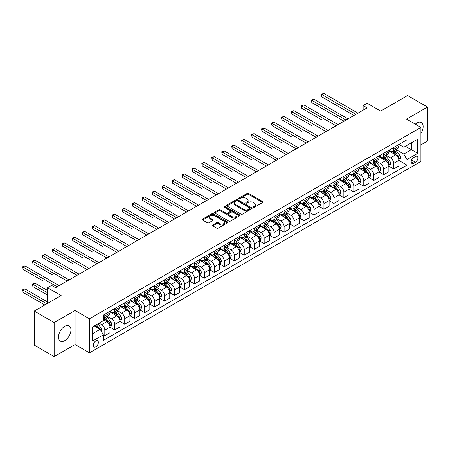 <?xml version="1.0" encoding="UTF-8"?>
<svg xmlns="http://www.w3.org/2000/svg" width="450" height="450" viewBox="0 0 450 450"><rect width="100%" height="100%" fill="white"/><g stroke="black" fill="none" stroke-linecap="round" stroke-linejoin="round"><path stroke-width="0.67" d="M253.288 207.276A0.776 0.444 0 0 0 254.385 207.276L262.699 202.477A1.108 0.641 0 0 0 263.019 202.028A1.108 0.641 0 0 0 262.699 201.578L248.619 193.449A1.108 0.641 0 0 0 247.056 193.449L238.742 198.248A0.776 0.444 0 0 0 238.517 198.562A0.776 0.444 0 0 0 238.742 198.877A0.776 0.444 0 0 0 239.839 198.877L240.913 198.259A3.538 2.042 0 0 1 245.919 198.259L247.089 198.934A3.538 2.042 0 0 1 248.13 200.379A3.538 2.042 0 0 1 247.089 201.825L246.015 202.444A0.776 0.444 0 0 0 245.79 202.764A0.776 0.444 0 0 0 246.015 203.079A0.776 0.444 0 0 0 247.112 203.079L248.186 202.455A3.538 2.042 0 0 1 253.192 202.455L254.368 203.136A3.538 2.042 0 0 1 255.403 204.581A3.538 2.042 0 0 1 254.368 206.027L253.288 206.646A0.776 0.444 0 0 0 253.063 206.961A0.776 0.444 0 0 0 253.288 207.276L253.288 206.646M64.733 340.684A8.792 5.074 120 0 0 70.476 332.938A8.792 5.074 120 0 0 69.126 325.89A8.792 5.074 120 0 0 64.733 326.329A8.792 5.074 120 0 0 58.989 334.074A8.792 5.074 120 0 0 60.339 341.117A8.792 5.074 120 0 0 64.733 340.684M420.924 133.369A8.792 5.074 120 0 0 421.335 122.546A8.792 5.074 120 0 0 416.942 122.979A8.792 5.074 120 0 0 415.322 124.166M95.811 346.849A3.606 2.081 120 0 0 98.168 343.671A3.606 2.081 120 0 0 97.611 340.779A3.606 2.081 120 0 0 95.811 340.959A3.606 2.081 120 0 0 93.454 344.137A3.606 2.081 120 0 0 94.005 347.023A3.606 2.081 120 0 0 95.811 346.849M212.715 224.966A1.108 0.641 0 0 0 212.394 225.422A1.108 0.641 0 0 0 212.715 225.872L216.664 228.15A1.108 0.641 0 0 0 218.227 228.15L227.458 222.823A1.108 0.641 0 0 0 227.784 222.373A1.108 0.641 0 0 0 227.458 221.917L213.379 213.789A1.108 0.641 0 0 0 211.815 213.789L202.584 219.122A1.108 0.641 0 0 0 202.264 219.572A1.108 0.641 0 0 0 202.584 220.022L207.36 222.778A1.108 0.641 0 0 0 208.924 222.778L212.873 220.5A1.108 0.641 0 0 0 213.199 220.044A1.108 0.641 0 0 0 212.873 219.594L210.504 218.227A2.959 1.71 0 0 1 209.638 217.018A2.959 1.71 0 0 1 211.466 215.443A2.959 1.71 0 0 1 214.689 215.814L223.959 221.164A2.959 1.71 0 0 1 224.826 222.373A2.959 1.71 0 0 1 222.998 223.948A2.959 1.71 0 0 1 219.774 223.583L218.227 222.688A1.108 0.641 0 0 0 216.664 222.688L212.715 224.966L212.715 225.872M420.924 144.883L427.5 141.086L427.5 107.038L407.576 95.541L380.683 111.066L367.138 103.247L363.156 105.547L367.138 107.848L55.569 287.73L51.587 285.429L47.599 287.73L47.599 303.373M54.174 322.577L54.174 356.625L75.094 344.548L75.094 310.5L54.174 322.577L34.256 311.079L61.149 295.549L47.599 287.73M75.094 310.5L89.438 318.78L420.924 127.401L420.924 161.443L89.438 352.828L89.438 318.78M427.5 107.038L406.581 119.115L420.924 127.401M240.992 214.11A1.108 0.641 0 0 0 242.556 214.11L251.786 208.778A1.108 0.641 0 0 0 252.107 208.328A1.108 0.641 0 0 0 251.786 207.877L237.707 199.749A1.108 0.641 0 0 0 236.143 199.749L226.912 205.076A1.108 0.641 0 0 0 226.586 205.526A1.108 0.641 0 0 0 226.912 205.982L240.992 214.11M224.522 207.444A0.776 0.444 0 0 1 225.309 207.557L225.309 206.634L239.625 214.898A1.108 0.641 0 0 1 239.946 215.347A1.108 0.641 0 0 1 239.625 215.803L230.394 221.13A1.108 0.641 0 0 1 228.831 221.13L214.751 213.002L214.751 212.096A1.108 0.641 0 0 0 214.425 212.552A1.108 0.641 0 0 0 214.751 213.002M214.751 212.096L218.7 209.818A1.108 0.641 0 0 1 220.264 209.818L225.973 213.114A1.108 0.641 0 0 0 227.537 213.114L230.158 211.601A1.108 0.641 0 0 0 230.484 211.151A1.108 0.641 0 0 0 230.158 210.701L224.213 207.264A0.776 0.444 0 0 1 223.987 206.949A0.776 0.444 0 0 1 224.466 206.539A0.776 0.444 0 0 1 225.309 206.634M54.174 356.625L34.256 345.122L34.256 311.079M415.429 156.521L413.674 157.534A3.493 2.019 120 0 0 411.39 160.611A3.493 2.019 120 0 0 411.93 163.412A3.493 2.019 120 0 0 413.674 163.237L415.429 162.225A3.493 2.019 120 0 0 417.713 159.148A3.493 2.019 120 0 0 417.173 156.347A3.493 2.019 120 0 0 415.429 156.521M398.97 144.444L403.796 147.229L406.98 145.389L406.98 139.821L103.382 315.101L103.382 320.67L92.621 326.88L92.621 341.049L103.382 334.839L103.382 340.408L406.98 165.122L406.98 159.559L403.796 154.035L395.871 149.462M406.98 145.389L417.741 139.174L417.741 153.349L406.98 159.559M75.094 344.548L89.438 352.828M363.156 105.547L363.156 110.149M405.467 146.261L411.362 149.664L411.362 142.858L417.741 139.174M403.796 154.035L411.362 149.664L417.741 153.349M92.621 333.686L100.192 329.316L94.297 325.912M103.382 334.884L104.816 335.711L104.816 330.148A4.506 2.604 -120 0 0 101.627 324.624L99.079 323.151M104.816 335.711L109.997 332.724L109.997 327.156A4.506 2.604 -120 0 0 106.808 321.637L103.382 319.657M110.115 327.274L114.778 329.963L114.778 324.394A4.506 2.604 -120 0 0 111.589 318.876L107.01 316.232M114.778 329.963L119.953 326.97L119.953 321.407A4.506 2.604 -120 0 0 116.769 315.883L109.997 311.974M120.077 321.519L124.734 324.214L124.734 318.645A4.506 2.604 -120 0 0 121.551 313.127L116.972 310.483M124.734 324.214L129.915 321.221L129.915 315.652A4.506 2.604 -120 0 0 126.726 310.134L119.953 306.225M130.033 315.771L134.696 318.459L134.696 312.896A4.506 2.604 -120 0 0 131.507 307.373L126.934 304.729M134.696 318.459L139.877 315.473L139.877 309.904A4.506 2.604 -120 0 0 136.688 304.386L129.915 300.471M139.995 310.016L144.658 312.711L144.658 307.142A4.506 2.604 -120 0 0 141.469 301.624L136.896 298.98M144.658 312.711L149.839 309.718L149.839 304.155A4.506 2.604 -120 0 0 146.649 298.631L139.877 294.722M149.957 304.267L154.62 306.962L154.62 301.393A4.506 2.604 -120 0 0 151.431 295.869L146.852 293.231M154.62 306.962L159.795 303.969L159.795 298.401A4.506 2.604 -120 0 0 156.611 292.882L149.839 288.973M159.919 298.519L164.576 301.207L164.576 295.644A4.506 2.604 -120 0 0 161.393 290.121L156.814 287.477M164.576 301.207L169.757 298.221L169.757 292.652A4.506 2.604 -120 0 0 166.573 287.128L159.795 283.219M169.875 292.764L174.538 295.459L174.538 289.89A4.506 2.604 -120 0 0 171.354 284.372L166.776 281.728M174.538 295.459L179.719 292.466L179.719 286.903A4.506 2.604 -120 0 0 176.529 281.379L169.757 277.47M179.837 287.016L184.5 289.71L184.5 284.141A4.506 2.604 -120 0 0 181.311 278.618L176.737 275.979M184.5 289.71L189.681 286.718L189.681 281.149A4.506 2.604 -120 0 0 186.491 275.631L179.719 271.721M189.799 281.267L194.462 283.956L194.462 278.392A4.506 2.604 -120 0 0 191.273 272.869L186.699 270.225M194.462 283.956L199.643 280.969L199.643 275.4A4.506 2.604 -120 0 0 196.453 269.876L189.681 265.967M199.761 275.512L204.424 278.207L204.424 272.638A4.506 2.604 -120 0 0 201.234 267.12L196.656 264.476M204.424 278.207L209.599 275.214L209.599 269.651A4.506 2.604 -120 0 0 206.415 264.127L199.643 260.218M209.722 269.764L214.38 272.452L214.38 266.889A4.506 2.604 -120 0 0 211.196 261.366L206.618 258.727M214.38 272.452L219.561 269.466L219.561 263.897A4.506 2.604 -120 0 0 216.377 258.379L209.599 254.469M219.679 264.015L224.342 266.704L224.342 261.135A4.506 2.604 -120 0 0 221.153 255.617L216.579 252.973M224.342 266.704L229.523 263.711L229.523 258.148A4.506 2.604 -120 0 0 226.333 252.624L219.561 248.715M229.641 258.261L234.304 260.955L234.304 255.386A4.506 2.604 -120 0 0 231.114 249.868L226.541 247.224M234.304 260.955L239.484 257.963L239.484 252.394A4.506 2.604 -120 0 0 236.295 246.876L229.523 242.966M239.602 252.512L244.266 255.201L244.266 249.638A4.506 2.604 -120 0 0 241.076 244.114L236.498 241.476M244.266 255.201L249.441 252.214L249.441 246.645A4.506 2.604 -120 0 0 246.257 241.127L239.484 237.212M249.564 246.763L254.222 249.452L254.222 243.883A4.506 2.604 -120 0 0 251.038 238.365L246.459 235.721M254.222 249.452L259.403 246.459L259.403 240.896A4.506 2.604 -120 0 0 256.219 235.373L249.441 231.463M259.526 241.009L264.184 243.703L264.184 238.134A4.506 2.604 -120 0 0 261 232.616L256.421 229.972M264.184 243.703L269.364 240.711L269.364 235.142A4.506 2.604 -120 0 0 266.175 229.624L259.403 225.714M269.483 235.26L274.146 237.949L274.146 232.386A4.506 2.604 -120 0 0 270.956 226.862L266.383 224.224M274.146 237.949L279.326 234.962L279.326 229.393A4.506 2.604 -120 0 0 276.137 223.875L269.364 219.96M279.444 229.511L284.108 232.2L284.108 226.631A4.506 2.604 -120 0 0 280.918 221.113L276.345 218.469M284.108 232.2L289.288 229.208L289.288 223.644A4.506 2.604 -120 0 0 286.099 218.121L279.326 214.211M289.406 223.757L294.069 226.451L294.069 220.882A4.506 2.604 -120 0 0 290.88 215.364L286.301 212.721M294.069 226.451L299.244 223.459L299.244 217.89A4.506 2.604 -120 0 0 296.061 212.372L289.288 208.463M299.368 218.008L304.026 220.697L304.026 215.134A4.506 2.604 -120 0 0 300.842 209.61L296.263 206.966M304.026 220.697L309.206 217.71L309.206 212.141A4.506 2.604 -120 0 0 306.022 206.623L299.244 202.708M309.324 212.254L313.988 214.948L313.988 209.379A4.506 2.604 -120 0 0 310.804 203.861L306.225 201.218M313.988 214.948L319.168 211.956L319.168 206.393A4.506 2.604 -120 0 0 315.979 200.869L309.206 196.959M319.286 206.505L323.949 209.199L323.949 203.631A4.506 2.604 -120 0 0 320.76 198.107L316.187 195.469M323.949 209.199L329.13 206.207L329.13 200.638A4.506 2.604 -120 0 0 325.941 195.12L319.168 191.211M329.248 200.756L333.911 203.445L333.911 197.882A4.506 2.604 -120 0 0 330.722 192.358L326.143 189.714M333.911 203.445L339.092 200.458L339.092 194.889A4.506 2.604 -120 0 0 335.902 189.371L329.13 185.456M339.21 195.002L343.873 197.696L343.873 192.127A4.506 2.604 -120 0 0 340.684 186.609L336.105 183.966M343.873 197.696L349.048 194.704L349.048 189.141A4.506 2.604 -120 0 0 345.864 183.617L339.092 179.708M349.172 189.253L353.829 191.947L353.829 186.379A4.506 2.604 -120 0 0 350.646 180.855L346.067 178.217M353.829 191.947L359.01 188.955L359.01 183.386A4.506 2.604 -120 0 0 355.821 177.868L349.048 173.959M359.128 183.504L363.791 186.193L363.791 180.63A4.506 2.604 -120 0 0 360.602 175.106L356.029 172.463M363.791 186.193L368.972 183.206L368.972 177.638A4.506 2.604 -120 0 0 365.782 172.114L359.01 168.204M369.09 177.75L373.753 180.444L373.753 174.876A4.506 2.604 -120 0 0 370.564 169.357L365.991 166.714M373.753 180.444L378.934 177.452L378.934 171.889A4.506 2.604 -120 0 0 375.744 166.365L368.972 162.456M379.052 172.001L383.715 174.69L383.715 169.127A4.506 2.604 -120 0 0 380.526 163.603L375.947 160.965M383.715 174.69L388.89 171.703L388.89 166.134A4.506 2.604 -120 0 0 385.706 160.616L378.934 156.707M389.014 166.252L393.671 168.941L393.671 163.373A4.506 2.604 -120 0 0 390.488 157.854L385.909 155.211M393.671 168.941L398.852 165.954L398.852 160.386A4.506 2.604 -120 0 0 395.668 154.862L388.89 150.953M389.014 150.193L390.488 151.048A4.506 2.604 -120 0 0 392.738 151.268A4.506 2.604 -120 0 0 393.671 149.203L393.671 147.504M379.052 155.947L380.526 156.797A4.506 2.604 -120 0 0 382.781 157.022A4.506 2.604 -120 0 0 383.715 154.958L383.715 153.253M369.09 161.696L370.564 162.546A4.506 2.604 -120 0 0 372.819 162.771A4.506 2.604 -120 0 0 373.753 160.706L373.753 159.002M359.128 167.445L360.602 168.3A4.506 2.604 -120 0 0 362.858 168.519A4.506 2.604 -120 0 0 363.791 166.455L363.791 164.756M349.172 173.199L350.646 174.049A4.506 2.604 -120 0 0 352.896 174.274A4.506 2.604 -120 0 0 353.829 172.209L353.829 170.505M339.21 178.948L340.684 179.797A4.506 2.604 -120 0 0 342.939 180.023A4.506 2.604 -120 0 0 343.873 177.958L343.873 176.259M329.248 184.697L330.722 185.552A4.506 2.604 -120 0 0 332.978 185.771A4.506 2.604 -120 0 0 333.911 183.707L333.911 182.008M319.286 190.451L320.76 191.301A4.506 2.604 -120 0 0 323.016 191.526A4.506 2.604 -120 0 0 323.949 189.461L323.949 187.757M309.324 196.2L310.804 197.049A4.506 2.604 -120 0 0 313.054 197.274A4.506 2.604 -120 0 0 313.988 195.21L313.988 193.511M299.368 201.949L300.842 202.804A4.506 2.604 -120 0 0 303.092 203.023A4.506 2.604 -120 0 0 304.026 200.964L304.026 199.26M289.406 207.703L290.88 208.553A4.506 2.604 -120 0 0 293.136 208.778A4.506 2.604 -120 0 0 294.069 206.713L294.069 205.009M279.444 213.452L280.918 214.301A4.506 2.604 -120 0 0 283.174 214.526A4.506 2.604 -120 0 0 284.108 212.462L284.108 210.763M269.483 219.201L270.956 220.056A4.506 2.604 -120 0 0 273.212 220.275A4.506 2.604 -120 0 0 274.146 218.216L274.146 216.512M259.526 224.955L261 225.804A4.506 2.604 -120 0 0 263.25 226.029A4.506 2.604 -120 0 0 264.184 223.965L264.184 222.261M249.564 230.704L251.038 231.553A4.506 2.604 -120 0 0 253.294 231.778A4.506 2.604 -120 0 0 254.222 229.714L254.222 228.015M239.602 236.453L241.076 237.308A4.506 2.604 -120 0 0 243.332 237.532A4.506 2.604 -120 0 0 244.266 235.468L244.266 233.764M229.641 242.207L231.114 243.056A4.506 2.604 -120 0 0 233.37 243.281A4.506 2.604 -120 0 0 234.304 241.217L234.304 239.513M219.679 247.956L221.153 248.811A4.506 2.604 -120 0 0 223.408 249.03A4.506 2.604 -120 0 0 224.342 246.966L224.342 245.267M209.722 253.71L211.196 254.559A4.506 2.604 -120 0 0 213.446 254.784A4.506 2.604 -120 0 0 214.38 252.72L214.38 251.016M199.761 259.459L201.234 260.308A4.506 2.604 -120 0 0 203.49 260.533A4.506 2.604 -120 0 0 204.424 258.469L204.424 256.764M189.799 265.207L191.273 266.062A4.506 2.604 -120 0 0 193.528 266.282A4.506 2.604 -120 0 0 194.462 264.218L194.462 262.519M179.837 270.962L181.311 271.811A4.506 2.604 -120 0 0 183.566 272.036A4.506 2.604 -120 0 0 184.5 269.972L184.5 268.267M169.875 276.711L171.354 277.56A4.506 2.604 -120 0 0 173.604 277.785A4.506 2.604 -120 0 0 174.538 275.721L174.538 274.016M159.919 282.459L161.393 283.314A4.506 2.604 -120 0 0 163.643 283.534A4.506 2.604 -120 0 0 164.576 281.469L164.576 279.771M149.957 288.214L151.431 289.063A4.506 2.604 -120 0 0 153.686 289.288A4.506 2.604 -120 0 0 154.62 287.224L154.62 285.519M139.995 293.963L141.469 294.812A4.506 2.604 -120 0 0 143.724 295.037A4.506 2.604 -120 0 0 144.658 292.973L144.658 291.274M130.033 299.711L131.507 300.566A4.506 2.604 -120 0 0 133.763 300.786A4.506 2.604 -120 0 0 134.696 298.727L134.696 297.022M120.077 305.466L121.551 306.315A4.506 2.604 -120 0 0 123.801 306.54A4.506 2.604 -120 0 0 124.734 304.476L124.734 302.771M110.115 311.214L111.589 312.064A4.506 2.604 -120 0 0 113.844 312.289A4.506 2.604 -120 0 0 114.778 310.224L114.778 308.526M398.97 160.498L406.98 165.122M392.738 151.268L397.918 148.281A4.506 2.604 -120 0 0 398.852 146.216L398.852 144.512M382.781 157.022L387.956 154.029A4.506 2.604 -120 0 0 388.89 151.965L388.89 150.261M372.819 162.771L378 159.778A4.506 2.604 -120 0 0 378.934 157.714L378.934 156.015M362.858 168.519L368.038 165.532A4.506 2.604 -120 0 0 368.972 163.468L368.972 161.764M352.896 174.274L358.076 171.281A4.506 2.604 -120 0 0 359.01 169.217L359.01 167.518M342.939 180.023L348.114 177.03A4.506 2.604 -120 0 0 349.048 174.971L349.048 173.267M332.978 185.771L338.158 182.784A4.506 2.604 -120 0 0 339.092 180.72L339.092 179.016M323.016 191.526L328.196 188.533A4.506 2.604 -120 0 0 329.13 186.469L329.13 184.77M313.054 197.274L318.234 194.282A4.506 2.604 -120 0 0 319.168 192.223L319.168 190.519M303.092 203.023L308.272 200.036A4.506 2.604 -120 0 0 309.206 197.972L309.206 196.268M293.136 208.778L298.311 205.785A4.506 2.604 -120 0 0 299.244 203.721L299.244 202.022M283.174 214.526L288.354 211.534A4.506 2.604 -120 0 0 289.288 209.475L289.288 207.771M273.212 220.275L278.392 217.288A4.506 2.604 -120 0 0 279.326 215.224L279.326 213.519M263.25 226.029L268.431 223.037A4.506 2.604 -120 0 0 269.364 220.972L269.364 219.274M253.294 231.778L258.469 228.791A4.506 2.604 -120 0 0 259.403 226.727L259.403 225.023M243.332 237.532L248.513 234.54A4.506 2.604 -120 0 0 249.441 232.476L249.441 230.771M233.37 243.281L238.551 240.289A4.506 2.604 -120 0 0 239.484 238.224L239.484 236.526M223.408 249.03L228.589 246.043A4.506 2.604 -120 0 0 229.523 243.979L229.523 242.274M213.446 254.784L218.627 251.792A4.506 2.604 -120 0 0 219.561 249.727L219.561 248.023M203.49 260.533L208.665 257.541A4.506 2.604 -120 0 0 209.599 255.476L209.599 253.778M193.528 266.282L198.709 263.295A4.506 2.604 -120 0 0 199.643 261.231L199.643 259.526M183.566 272.036L188.747 269.044A4.506 2.604 -120 0 0 189.681 266.979L189.681 265.281M173.604 277.785L178.785 274.793A4.506 2.604 -120 0 0 179.719 272.728L179.719 271.029M163.643 283.534L168.823 280.547A4.506 2.604 -120 0 0 169.757 278.483L169.757 276.778M153.686 289.288L158.861 286.296A4.506 2.604 -120 0 0 159.795 284.231L159.795 282.532M143.724 295.037L148.905 292.044A4.506 2.604 -120 0 0 149.839 289.986L149.839 288.281M133.763 300.786L138.943 297.799A4.506 2.604 -120 0 0 139.877 295.734L139.877 294.03M123.801 306.54L128.981 303.548A4.506 2.604 -120 0 0 129.915 301.483L129.915 299.784M113.844 312.289L119.019 309.296A4.506 2.604 -120 0 0 119.953 307.238L119.953 305.533M103.382 318.223A4.506 2.604 -120 0 0 103.883 318.037L109.063 315.051A4.506 2.604 -120 0 0 109.997 312.986L109.997 311.282M103.883 318.037A4.506 2.604 -120 0 0 104.816 315.979L104.816 314.274M100.192 329.316L103.382 334.839M253.597 207.388L254.368 206.944A3.538 2.042 0 0 0 255.403 205.498L255.403 204.581M248.13 200.379L248.13 201.302A3.538 2.042 0 0 1 247.089 202.748L246.324 203.186M262.682 202.489L248.619 194.366A1.108 0.641 0 0 0 247.056 194.366L239.051 198.99M251.769 208.789L237.707 200.666A1.108 0.641 0 0 0 236.143 200.666L226.929 205.987M249.829 208.643A0.776 0.444 0 0 0 250.054 208.328A0.776 0.444 0 0 0 249.829 208.013L237.471 200.874A0.776 0.444 0 0 0 236.374 200.874L235.243 201.532A3.538 2.042 0 0 0 234.208 202.978A3.538 2.042 0 0 0 235.243 204.424L243.692 209.301A3.538 2.042 0 0 0 248.698 209.301L249.829 208.643L249.829 209.565A0.776 0.444 0 0 0 250.054 209.25L250.054 208.328M234.208 202.978L234.208 203.895A3.538 2.042 0 0 0 235.243 205.341L235.243 204.424M249.829 209.565L248.698 210.218A3.538 2.042 0 0 1 243.692 210.218L235.243 205.341M214.763 213.007L218.7 210.741L218.7 209.818M230.484 211.151L230.484 212.068A1.108 0.641 0 0 1 230.158 212.524L227.537 214.037A1.108 0.641 0 0 1 225.973 214.037L220.264 210.741A1.108 0.641 0 0 0 218.7 210.741M225.309 207.557L239.608 215.809M231.896 216.534A2.959 1.71 0 0 0 235.125 216.906A2.959 1.71 0 0 0 236.947 215.325A2.959 1.71 0 0 0 236.081 214.121L232.819 212.231A1.108 0.641 0 0 0 231.255 212.231L228.634 213.744A1.108 0.641 0 0 0 228.308 214.2A1.108 0.641 0 0 0 228.634 214.65L231.896 216.534L231.896 217.457A2.959 1.71 0 0 0 235.125 217.828A2.959 1.71 0 0 0 236.947 216.248L236.947 215.325M228.308 214.2L228.308 215.117A1.108 0.641 0 0 0 228.634 215.572L228.634 214.65M231.896 217.457L228.634 215.572M224.826 222.373L224.826 223.29A2.959 1.71 0 0 1 222.998 224.871A2.959 1.71 0 0 1 219.774 224.499L218.227 223.611A1.108 0.641 0 0 0 216.664 223.611L212.732 225.877M209.638 217.018L209.638 217.941A2.959 1.71 0 0 0 210.504 219.15L210.504 218.227M212.856 220.506L210.504 219.15M227.458 221.917L227.458 222.823L213.379 214.712A1.108 0.641 0 0 0 211.815 214.712L202.601 220.033M398.852 160.571L399.808 160.014L400.607 157.714A2.987 1.727 -120 0 0 399.651 155.171L396.399 150.829A8.623 4.978 -120 0 0 395.454 149.698M392.22 152.876A8.623 4.978 -120 0 0 390.454 151.026M398.582 158.737L398.993 157.843A2.987 1.727 -120 0 0 398.137 156.049L394.881 151.701A8.623 4.978 -120 0 0 393.941 150.576M393.142 151.037A7.155 4.129 60 0 1 394.312 152.376L397.069 156.049M321.756 119.829L301.838 108.326L301.838 106.031L303.829 104.878L338.051 124.639M392.985 151.127A8.623 4.978 60 0 1 393.924 152.252L396.09 155.143M355.984 114.289L321.756 94.528L323.752 93.375L357.975 113.136M353.993 115.436L321.756 96.829L321.756 94.528L321.317 94.275L323.752 93.375M321.756 96.829L321.317 94.275M388.89 166.32L389.846 165.769L390.645 163.468A2.987 1.727 -120 0 0 389.694 160.926L386.438 156.578A8.623 4.978 -120 0 0 385.498 155.453M382.258 158.625A8.623 4.978 -120 0 0 380.492 156.78M388.62 164.492L389.031 163.592A2.987 1.727 -120 0 0 388.176 161.797L384.924 157.449A8.623 4.978 -120 0 0 383.979 156.324M383.181 156.791A7.155 4.129 60 0 1 384.356 158.124L387.107 161.803M311.799 125.584L291.876 114.081L291.876 111.78L293.867 110.627L328.095 130.388M383.023 156.876A8.623 4.978 60 0 1 383.968 158.006L386.128 160.892M378.934 172.069L379.89 171.518L380.683 169.217A2.987 1.727 -120 0 0 379.733 166.674L376.476 162.326A8.623 4.978 -120 0 0 375.536 161.201M372.296 164.374A8.623 4.978 -120 0 0 370.53 162.529M378.658 170.241L379.074 169.346A2.987 1.727 -120 0 0 378.219 167.546L374.963 163.204A8.623 4.978 -120 0 0 374.023 162.079M373.219 162.54A7.155 4.129 60 0 1 374.394 163.873L377.151 167.552M301.838 131.332L281.914 119.829L281.914 117.529L283.905 116.381L318.133 136.142M373.067 162.63A8.623 4.978 60 0 1 374.006 163.755L376.172 166.646M368.972 177.823L369.928 177.272L370.721 174.971A2.987 1.727 -120 0 0 369.771 172.423L366.514 168.081A8.623 4.978 -120 0 0 365.574 166.95M362.334 170.128A8.623 4.978 -120 0 0 360.574 168.278M368.702 175.989L369.113 175.095A2.987 1.727 -120 0 0 368.257 173.301L365.001 168.953A8.623 4.978 -120 0 0 364.061 167.828M363.257 168.289A7.155 4.129 60 0 1 364.433 169.627L367.189 173.306M291.876 137.081L271.952 125.584L271.952 123.283L273.949 122.13L308.171 141.891M363.105 168.379A8.623 4.978 60 0 1 364.044 169.504L366.21 172.395M346.022 120.038L311.799 100.277L313.791 99.129L348.013 118.89M344.031 121.185L311.799 102.578L311.799 100.277L311.361 100.024L313.791 99.129M311.799 102.578L311.361 100.024M336.06 125.786L301.399 105.778L303.829 104.878M301.838 108.326L301.399 105.778M326.098 131.541L291.437 111.527L293.867 110.627M291.876 114.081L291.437 111.527M359.01 183.572L359.966 183.021L360.765 180.72A2.987 1.727 -120 0 0 359.809 178.178L356.552 173.829A8.623 4.978 -120 0 0 355.613 172.704M352.378 175.877A8.623 4.978 -120 0 0 350.612 174.032M358.74 181.744L359.151 180.849A2.987 1.727 -120 0 0 358.296 179.049L355.039 174.707A8.623 4.978 -120 0 0 354.099 173.576M353.295 174.043A7.155 4.129 60 0 1 354.471 175.376L357.227 179.055M281.914 142.836L261.996 131.332L261.996 129.032L263.987 127.879L298.209 147.639M353.143 174.127A8.623 4.978 60 0 1 354.082 175.258L356.248 178.144M316.142 137.289L281.475 117.276L283.905 116.381M281.914 119.829L281.475 117.276M349.048 189.321L350.004 188.769L350.803 186.469A2.987 1.727 -120 0 0 349.847 183.926L346.596 179.578A8.623 4.978 -120 0 0 345.651 178.453M342.416 181.626A8.623 4.978 -120 0 0 340.65 179.781M348.778 187.493L349.189 186.598A2.987 1.727 -120 0 0 348.334 184.804L345.082 180.456A8.623 4.978 -120 0 0 344.137 179.331M343.339 179.792A7.155 4.129 60 0 1 344.509 181.125L347.265 184.804M271.952 148.584L252.034 137.081L252.034 134.781L254.025 133.633L288.248 153.394M343.181 179.882A8.623 4.978 60 0 1 344.126 181.007L346.286 183.898M306.18 143.038L271.519 123.03L273.949 122.13M271.952 125.584L271.519 123.03M339.092 195.075L340.048 194.524L340.841 192.223A2.987 1.727 -120 0 0 339.891 189.675L336.634 185.333A8.623 4.978 -120 0 0 335.694 184.208M332.454 187.38A8.623 4.978 -120 0 0 330.688 185.529M338.816 193.247L339.233 192.347A2.987 1.727 -120 0 0 338.377 190.553L335.121 186.204A8.623 4.978 -120 0 0 334.176 185.079M333.377 185.541A7.155 4.129 60 0 1 334.553 186.879L337.309 190.558M261.996 154.333L242.072 142.836L242.072 140.535L244.063 139.382L278.291 159.143M333.225 185.631A8.623 4.978 60 0 1 334.164 186.756L336.33 189.647M296.218 148.792L261.557 128.779L263.987 127.879M261.996 131.332L261.557 128.779M329.13 200.824L330.086 200.273L330.879 197.972A2.987 1.727 -120 0 0 329.929 195.429L326.672 191.081A8.623 4.978 -120 0 0 325.733 189.956M322.493 193.129A8.623 4.978 -120 0 0 320.726 191.284M328.854 198.996L329.271 198.101A2.987 1.727 -120 0 0 328.416 196.301L325.159 191.959A8.623 4.978 -120 0 0 324.219 190.828M323.415 191.295A7.155 4.129 60 0 1 324.591 192.628L327.347 196.307M252.034 160.088L232.11 148.584L232.11 146.284L234.101 145.136L268.329 164.891M323.263 191.379A8.623 4.978 60 0 1 324.202 192.51L326.368 195.396M286.256 154.541L251.595 134.528L254.025 133.633M252.034 137.081L251.595 134.528M319.168 206.572L320.124 206.021L320.923 203.721A2.987 1.727 -120 0 0 319.967 201.178L316.71 196.836A8.623 4.978 -120 0 0 315.771 195.705M312.531 198.877A8.623 4.978 -120 0 0 310.77 197.032M318.898 204.744L319.309 203.85A2.987 1.727 -120 0 0 318.454 202.056L315.197 197.708A8.623 4.978 -120 0 0 314.257 196.583M313.453 197.044A7.155 4.129 60 0 1 314.629 198.377L317.385 202.056M242.072 165.836L222.154 154.333L222.154 152.032L224.145 150.885L258.368 170.646M313.301 197.134A8.623 4.978 60 0 1 314.241 198.259L316.406 201.15M276.3 160.29L241.633 140.282L244.063 139.382M242.072 142.836L241.633 140.282M309.206 212.327L310.162 211.776L310.961 209.475A2.987 1.727 -120 0 0 310.005 206.933L306.754 202.584A8.623 4.978 -120 0 0 305.809 201.459M302.574 204.632A8.623 4.978 -120 0 0 300.808 202.781M308.936 210.499L309.347 209.599A2.987 1.727 -120 0 0 308.492 207.804L305.235 203.456A8.623 4.978 -120 0 0 304.296 202.331M303.497 202.792A7.155 4.129 60 0 1 304.667 204.131L307.423 207.81M232.11 171.585L212.192 160.088L212.192 157.787L214.183 156.634L248.406 176.394M303.339 202.882A8.623 4.978 60 0 1 304.279 204.007L306.444 206.899M266.338 166.044L231.671 146.031L234.101 145.136M232.11 148.584L231.671 146.031M299.244 218.076L300.201 217.524L300.999 215.224A2.987 1.727 -120 0 0 300.049 212.681L296.792 208.333A8.623 4.978 -120 0 0 295.853 207.208M292.613 210.381A8.623 4.978 -120 0 0 290.846 208.536M298.974 216.248L299.385 215.353A2.987 1.727 -120 0 0 298.53 213.553L295.279 209.211A8.623 4.978 -120 0 0 294.334 208.08M293.535 208.547A7.155 4.129 60 0 1 294.711 209.88L297.461 213.559M222.154 177.339L202.23 165.836L202.23 163.536L204.221 162.388L238.449 182.143M293.377 208.631A8.623 4.978 60 0 1 294.322 209.762L296.483 212.648M256.376 171.793L221.715 151.779L224.145 150.885M222.154 154.333L221.715 151.779M289.288 223.824L290.244 223.273L291.037 220.972A2.987 1.727 -120 0 0 290.087 218.43L286.83 214.088A8.623 4.978 -120 0 0 285.891 212.957M282.651 216.129A8.623 4.978 -120 0 0 280.884 214.284M289.012 221.996L289.429 221.102A2.987 1.727 -120 0 0 288.574 219.308L285.317 214.959A8.623 4.978 -120 0 0 284.377 213.834M283.573 214.296A7.155 4.129 60 0 1 284.749 215.629L287.505 219.308M212.192 183.088L192.268 171.585L192.268 169.284L194.259 168.137L228.487 187.898M283.421 214.386A8.623 4.978 60 0 1 284.361 215.511L286.526 218.402M246.414 177.547L211.753 157.534L214.183 156.634M212.192 160.088L211.753 157.534M279.326 229.579L280.282 229.028L281.076 226.727A2.987 1.727 -120 0 0 280.125 224.184L276.868 219.836A8.623 4.978 -120 0 0 275.929 218.711M272.689 221.884A8.623 4.978 -120 0 0 270.928 220.033M279.051 227.751L279.467 226.851A2.987 1.727 -120 0 0 278.612 225.056L275.355 220.708A8.623 4.978 -120 0 0 274.416 219.583M273.611 220.044A7.155 4.129 60 0 1 274.787 221.383L277.543 225.062M202.23 188.837L182.306 177.339L182.306 175.039L184.303 173.886L218.526 193.646M273.459 220.134A8.623 4.978 60 0 1 274.399 221.259L276.564 224.151M236.453 183.296L201.791 163.282L204.221 162.388M202.23 165.836L201.791 163.282M269.364 235.328L270.321 234.776L271.119 232.476A2.987 1.727 -120 0 0 270.163 229.933L266.906 225.585A8.623 4.978 -120 0 0 265.967 224.46M262.733 227.632A8.623 4.978 -120 0 0 260.966 225.787M269.094 233.499L269.505 232.605A2.987 1.727 -120 0 0 268.65 230.805L265.393 226.463A8.623 4.978 -120 0 0 264.454 225.332M263.649 225.799A7.155 4.129 60 0 1 264.825 227.132L267.581 230.811M192.268 194.591L172.35 183.088L172.35 180.787L174.341 179.64L208.564 199.395M263.498 225.889A8.623 4.978 60 0 1 264.437 227.014L266.602 229.905M226.496 189.045L191.829 169.031L194.259 168.137M192.268 171.585L191.829 169.031M259.403 241.082L260.359 240.525L261.157 238.224A2.987 1.727 -120 0 0 260.201 235.682L256.95 231.339A8.623 4.978 -120 0 0 256.005 230.209M252.771 233.381A8.623 4.978 -120 0 0 251.004 231.536M259.132 239.248L259.543 238.354A2.987 1.727 -120 0 0 258.688 236.559L255.431 232.211A8.623 4.978 -120 0 0 254.492 231.086M253.693 231.547A7.155 4.129 60 0 1 254.863 232.886L257.619 236.559M182.306 200.34L162.388 188.837L162.388 186.536L164.379 185.389L198.602 205.149M253.536 231.638A8.623 4.978 60 0 1 254.475 232.763L256.641 235.654M216.534 194.799L181.873 174.786L184.303 173.886M182.306 177.339L181.873 174.786M249.441 246.831L250.397 246.279L251.196 243.979A2.987 1.727 -120 0 0 250.245 241.436L246.988 237.088A8.623 4.978 -120 0 0 246.049 235.963M242.809 239.136A8.623 4.978 -120 0 0 241.042 237.285M249.171 245.002L249.581 244.102A2.987 1.727 -120 0 0 248.732 242.308L245.475 237.96A8.623 4.978 -120 0 0 244.53 236.835M243.731 237.296A7.155 4.129 60 0 1 244.907 238.635L247.663 242.314M172.35 206.094L152.426 194.591L152.426 192.291L154.417 191.138L188.646 210.898M243.574 237.386A8.623 4.978 60 0 1 244.519 238.517L246.684 241.403M206.572 200.548L171.911 180.534L174.341 179.64M172.35 183.088L171.911 180.534M239.484 252.579L240.441 252.028L241.234 249.727A2.987 1.727 -120 0 0 240.283 247.185L237.026 242.837A8.623 4.978 -120 0 0 236.087 241.712M232.847 244.884A8.623 4.978 -120 0 0 231.081 243.039M239.209 250.751L239.625 249.857A2.987 1.727 -120 0 0 238.77 248.057L235.513 243.714A8.623 4.978 -120 0 0 234.574 242.584M233.769 243.051A7.155 4.129 60 0 1 234.945 244.384L237.701 248.062M162.388 211.843L174.696 218.947M233.618 243.141A8.623 4.978 60 0 1 234.557 244.266L236.722 247.157M196.611 206.297L161.949 186.283L164.379 185.389M162.388 188.837L161.949 186.283M229.523 258.334L230.479 257.777L231.278 255.476A2.987 1.727 -120 0 0 230.321 252.934L227.064 248.591A8.623 4.978 -120 0 0 226.125 247.461M222.885 250.639A8.623 4.978 -120 0 0 221.124 248.788M229.252 256.5L229.663 255.606A2.987 1.727 -120 0 0 228.808 253.811L225.551 249.463A8.623 4.978 -120 0 0 224.612 248.338M223.808 248.799A7.155 4.129 60 0 1 224.983 250.138L227.739 253.811M152.426 217.592L132.508 206.089L132.508 203.794L134.499 202.641L168.722 222.401M223.656 248.889A8.623 4.978 60 0 1 224.595 250.014L226.761 252.906M186.649 212.051L151.987 192.037L154.417 191.138M152.426 194.591L151.987 192.037M219.561 264.082L220.517 263.531L221.316 261.231A2.987 1.727 -120 0 0 220.359 258.688L217.108 254.34A8.623 4.978 -120 0 0 216.163 253.215M212.929 256.387A8.623 4.978 -120 0 0 211.162 254.537M219.291 262.254L219.701 261.354A2.987 1.727 -120 0 0 218.846 259.56L215.589 255.212A8.623 4.978 -120 0 0 214.65 254.087M213.851 254.548A7.155 4.129 60 0 1 215.021 255.887L217.778 259.566M142.464 223.346L122.546 211.843L122.546 209.542L124.538 208.389L158.76 228.15M213.694 254.638A8.623 4.978 60 0 1 214.633 255.769L216.799 258.654M176.692 217.8L142.464 198.039L144.456 196.892L178.684 216.653M174.701 218.947L142.464 200.34L142.464 198.039L142.026 197.786L144.456 196.892M142.464 200.34L142.026 197.786M209.599 269.831L210.555 269.28L211.354 266.979A2.987 1.727 -120 0 0 210.403 264.437L207.146 260.089A8.623 4.978 -120 0 0 206.201 258.964M202.967 262.136A8.623 4.978 -120 0 0 201.201 260.291M209.329 268.003L209.739 267.109A2.987 1.727 -120 0 0 208.884 265.309L205.633 260.966A8.623 4.978 -120 0 0 204.688 259.841M203.889 260.303A7.155 4.129 60 0 1 205.065 261.636L207.816 265.314M132.508 229.095L112.584 217.592L112.584 215.291L114.576 214.144L148.804 233.904M203.732 260.392A8.623 4.978 60 0 1 204.677 261.517L206.837 264.409M166.731 223.549L132.069 203.541L134.499 202.641M132.508 206.089L132.069 203.541M199.643 275.586L200.599 275.029L201.392 272.728A2.987 1.727 -120 0 0 200.441 270.186L197.184 265.843A8.623 4.978 -120 0 0 196.245 264.713M193.005 267.891A8.623 4.978 -120 0 0 191.239 266.04M199.367 273.752L199.783 272.858A2.987 1.727 -120 0 0 198.928 271.063L195.671 266.715A8.623 4.978 -120 0 0 194.732 265.59M193.928 266.051A7.155 4.129 60 0 1 195.103 267.39L197.859 271.069M122.546 234.844L102.623 223.346L102.623 221.046L104.614 219.893L138.842 239.653M193.776 266.141A8.623 4.978 60 0 1 194.715 267.266L196.881 270.157M156.769 229.303L122.108 209.289L124.538 208.389M122.546 211.843L122.108 209.289M189.681 281.334L190.637 280.783L191.43 278.483A2.987 1.727 -120 0 0 190.479 275.94L187.222 271.592A8.623 4.978 -120 0 0 186.283 270.467M183.043 273.639A8.623 4.978 -120 0 0 181.277 271.794M189.405 279.506L189.821 278.606A2.987 1.727 -120 0 0 188.966 276.812L185.709 272.464A8.623 4.978 -120 0 0 184.77 271.339M183.966 271.806A7.155 4.129 60 0 1 185.141 273.139L187.898 276.817M112.584 240.598L92.661 229.095L92.661 226.794L94.657 225.641L128.88 245.402M183.814 271.89A8.623 4.978 60 0 1 184.753 273.021L186.919 275.906M146.807 235.052L112.146 215.038L114.576 214.144M112.584 217.592L112.146 215.038M179.719 287.083L180.675 286.532L181.474 284.231A2.987 1.727 -120 0 0 180.518 281.689L177.261 277.341A8.623 4.978 -120 0 0 176.321 276.216M173.081 279.388A8.623 4.978 -120 0 0 171.321 277.543M179.449 285.255L179.859 284.361A2.987 1.727 -120 0 0 179.004 282.566L175.748 278.218A8.623 4.978 -120 0 0 174.808 277.093M174.004 277.554A7.155 4.129 60 0 1 175.179 278.887L177.936 282.566M102.623 246.347L82.704 234.844L82.704 232.543L84.696 231.396L118.918 251.156M173.852 277.644A8.623 4.978 60 0 1 174.791 278.769L176.957 281.661M136.851 240.801L102.184 220.792L104.614 219.893M102.623 223.346L102.184 220.792M169.757 292.838L170.713 292.286L171.512 289.986A2.987 1.727 -120 0 0 170.556 287.438L167.304 283.095A8.623 4.978 -120 0 0 166.359 281.97M163.125 285.142A8.623 4.978 -120 0 0 161.359 283.292M169.487 291.009L169.898 290.109A2.987 1.727 -120 0 0 169.042 288.315L165.786 283.967A8.623 4.978 -120 0 0 164.846 282.842M164.047 283.303A7.155 4.129 60 0 1 165.218 284.642L167.974 288.321M92.661 252.096L72.742 240.598L72.742 238.297L74.734 237.144L108.956 256.905M163.89 283.393A8.623 4.978 60 0 1 164.829 284.518L166.995 287.409M126.889 246.555L92.222 226.541L94.657 225.641M92.661 229.095L92.222 226.541M159.795 298.586L160.751 298.035L161.55 295.734A2.987 1.727 -120 0 0 160.599 293.192L157.343 288.844A8.623 4.978 -120 0 0 156.403 287.719M153.163 290.891A8.623 4.978 -120 0 0 151.397 289.046M159.525 296.758L159.936 295.864A2.987 1.727 -120 0 0 159.081 294.064L155.829 289.721A8.623 4.978 -120 0 0 154.884 288.591M154.086 289.058A7.155 4.129 60 0 1 155.261 290.391L158.012 294.069M82.704 257.85L62.781 246.347L62.781 244.046L64.772 242.899L99 262.654M153.928 289.142A8.623 4.978 60 0 1 154.873 290.272L157.033 293.158M116.927 252.304L82.266 232.29L84.696 231.396M82.704 234.844L82.266 232.29M149.839 304.335L150.795 303.784L151.588 301.483A2.987 1.727 -120 0 0 150.638 298.941L147.381 294.598A8.623 4.978 -120 0 0 146.441 293.468M143.201 296.64A8.623 4.978 -120 0 0 141.435 294.795M149.563 302.507L149.979 301.613A2.987 1.727 -120 0 0 149.124 299.818L145.868 295.47A8.623 4.978 -120 0 0 144.928 294.345M144.124 294.806A7.155 4.129 60 0 1 145.299 296.139L148.056 299.818M72.742 263.599L52.819 252.096L52.819 249.795L54.81 248.648L89.038 268.408M143.972 294.896A8.623 4.978 60 0 1 144.911 296.021L147.077 298.912M106.965 258.053L72.304 238.044L74.734 237.144M72.742 240.598L72.304 238.044M139.877 310.089L140.833 309.538L141.626 307.238A2.987 1.727 -120 0 0 140.676 304.695L137.419 300.347A8.623 4.978 -120 0 0 136.479 299.222M133.239 302.394A8.623 4.978 -120 0 0 131.479 300.544M139.607 308.261L140.017 307.361A2.987 1.727 -120 0 0 139.162 305.567L135.906 301.219A8.623 4.978 -120 0 0 134.966 300.094M134.162 300.555A7.155 4.129 60 0 1 135.338 301.894L138.094 305.572M62.781 269.347L42.857 257.85L42.857 255.549L44.854 254.396L79.076 274.157M134.01 300.645A8.623 4.978 60 0 1 134.949 301.77L137.115 304.661M97.003 263.807L62.342 243.793L64.772 242.899M62.781 246.347L62.342 243.793M129.915 315.838L130.871 315.287L131.67 312.986A2.987 1.727 -120 0 0 130.714 310.444L127.457 306.096A8.623 4.978 -120 0 0 126.517 304.971M123.283 308.143A8.623 4.978 -120 0 0 121.517 306.298M129.645 314.01L130.056 313.116A2.987 1.727 -120 0 0 129.201 311.316L125.944 306.973A8.623 4.978 -120 0 0 125.004 305.843M124.2 306.309A7.155 4.129 60 0 1 125.376 307.642L128.132 311.321M52.819 275.102L32.901 263.599L32.901 261.298L34.892 260.151L69.114 279.906M124.048 306.394A8.623 4.978 60 0 1 124.987 307.524L127.153 310.41M87.047 269.556L52.38 249.542L54.81 248.648M52.819 252.096L52.38 249.542M119.953 321.587L120.909 321.036L121.708 318.735A2.987 1.727 -120 0 0 120.758 316.192L117.501 311.85A8.623 4.978 -120 0 0 116.556 310.719M113.321 313.892A8.623 4.978 -120 0 0 111.555 312.047M119.683 319.759L120.094 318.864A2.987 1.727 -120 0 0 119.239 317.07L115.987 312.722A8.623 4.978 -120 0 0 115.043 311.597M114.244 312.058A7.155 4.129 60 0 1 115.419 313.391L118.17 317.07M42.857 280.851L22.939 269.347L22.939 267.047L24.93 265.899L59.152 285.66M114.086 312.148A8.623 4.978 60 0 1 115.031 313.273L117.191 316.164M77.085 275.304L42.424 255.296L44.854 254.396M42.857 257.85L42.424 255.296M109.997 327.341L110.953 326.79L111.746 324.489A2.987 1.727 -120 0 0 110.796 321.947L107.539 317.599A8.623 4.978 -120 0 0 106.599 316.474M109.721 325.513L110.138 324.613A2.987 1.727 -120 0 0 109.282 322.819L106.026 318.471A8.623 4.978 -120 0 0 105.086 317.346M104.282 317.807A7.155 4.129 60 0 1 105.457 319.146L108.214 322.824M47.599 290.492L34.892 283.151L32.901 284.304L32.901 286.599L47.599 295.088M104.13 317.897A8.623 4.978 60 0 1 105.069 319.022L107.235 321.913M32.901 286.599L32.462 284.051L47.599 292.793M32.462 284.051L34.892 283.151M67.123 281.059L32.462 261.045L34.892 260.151M32.901 263.599L32.462 261.045M101.391 331.391L101.784 330.238A2.987 1.727 -120 0 0 100.834 327.696L97.926 323.814M47.599 301.989L24.93 288.9L22.939 290.053L22.939 292.354L44.809 304.982M99.591 328.973A2.987 1.727 -120 0 0 99.321 328.567L96.413 324.692M95.664 325.125L97.751 327.909M95.456 325.243L97.228 327.606M22.939 292.354L22.5 289.8L46.806 303.829M22.5 289.8L24.93 288.9M57.161 286.808L22.5 266.794L24.93 265.899M22.939 269.347L22.5 266.794M101.627 324.624L106.808 321.637M111.589 318.876L116.769 315.883M121.551 313.127L126.726 310.134M131.507 307.373L136.688 304.386M141.469 301.624L146.649 298.631M151.431 295.869L156.611 292.882M161.393 290.121L166.573 287.128M171.354 284.372L176.529 281.379M181.311 278.618L186.491 275.631M191.273 272.869L196.453 269.876M201.234 267.12L206.415 264.127M211.196 261.366L216.377 258.379M221.153 255.617L226.333 252.624M231.114 249.868L236.295 246.876M241.076 244.114L246.257 241.127M251.038 238.365L256.219 235.373M261 232.616L266.175 229.624M270.956 226.862L276.137 223.875M280.918 221.113L286.099 218.121M290.88 215.364L296.061 212.372M300.842 209.61L306.022 206.623M310.804 203.861L315.979 200.869M320.76 198.107L325.941 195.12M330.722 192.358L335.902 189.371M340.684 186.609L345.864 183.617M350.646 180.855L355.821 177.868M360.602 175.106L365.782 172.114M370.564 169.357L375.744 166.365M380.526 163.603L385.706 160.616M390.488 157.854L395.668 154.862M393.671 149.203L398.852 146.216M393.671 163.373L398.852 160.386M383.715 169.127L388.89 166.134M383.715 154.958L388.89 151.965M373.753 174.876L378.934 171.889M373.753 160.706L378.934 157.714M363.791 180.63L368.972 177.638M363.791 166.455L368.972 163.468M353.829 186.379L359.01 183.386M353.829 172.209L359.01 169.217M343.873 192.127L349.048 189.141M343.873 177.958L349.048 174.971M333.911 197.882L339.092 194.889M333.911 183.707L339.092 180.72M323.949 203.631L329.13 200.638M323.949 189.461L329.13 186.469M313.988 209.379L319.168 206.393M313.988 195.21L319.168 192.223M304.026 215.134L309.206 212.141M304.026 200.964L309.206 197.972M294.069 220.882L299.244 217.89M294.069 206.713L299.244 203.721M284.108 226.631L289.288 223.644M284.108 212.462L289.288 209.475M274.146 232.386L279.326 229.393M274.146 218.216L279.326 215.224M264.184 238.134L269.364 235.142M264.184 223.965L269.364 220.972M254.222 243.883L259.403 240.896M254.222 229.714L259.403 226.727M244.266 249.638L249.441 246.645M244.266 235.468L249.441 232.476M234.304 255.386L239.484 252.394M234.304 241.217L239.484 238.224M224.342 261.135L229.523 258.148M224.342 246.966L229.523 243.979M214.38 266.889L219.561 263.897M214.38 252.72L219.561 249.727M204.424 272.638L209.599 269.651M204.424 258.469L209.599 255.476M194.462 278.392L199.643 275.4M194.462 264.218L199.643 261.231M184.5 284.141L189.681 281.149M184.5 269.972L189.681 266.979M174.538 289.89L179.719 286.903M174.538 275.721L179.719 272.728M164.576 295.644L169.757 292.652M164.576 281.469L169.757 278.483M154.62 301.393L159.795 298.401M154.62 287.224L159.795 284.231M144.658 307.142L149.839 304.155M144.658 292.973L149.839 289.986M134.696 312.896L139.877 309.904M134.696 298.727L139.877 295.734M124.734 318.645L129.915 315.652M124.734 304.476L129.915 301.483M114.778 324.394L119.953 321.407M114.778 310.224L119.953 307.238M104.816 330.148L109.997 327.156M104.816 315.979L109.997 312.986M411.604 160.02L415.429 162.225M411.204 161.809L413.674 163.237M254.368 206.944L254.368 206.027M246.015 203.079L246.015 202.444M247.089 202.748L247.089 201.825M238.742 198.877L238.742 198.248M247.056 194.366L247.056 193.449M248.619 194.366L248.619 193.449M262.699 202.477L262.699 201.578M226.912 205.982L226.912 205.076M236.143 200.666L236.143 199.749M237.707 200.666L237.707 199.749M251.786 208.778L251.786 207.877M243.692 210.218L243.692 209.301M248.698 210.218L248.698 209.301M220.264 210.741L220.264 209.818M225.973 214.037L225.973 213.114M227.537 214.037L227.537 213.114M230.158 212.524L230.158 211.601M239.625 215.803L239.625 214.898M216.664 223.611L216.664 222.688M218.227 223.611L218.227 222.688M219.774 224.499L219.774 223.583M212.873 220.5L212.873 219.594M202.584 220.022L202.584 219.122M211.815 214.712L211.815 213.789M213.379 214.712L213.379 213.789M398.632 158.906L400.584 157.776M394.881 151.701L396.399 150.829M392.535 153.056L393.924 152.252M398.137 156.049L399.651 155.171M397.901 157.213L398.993 157.843M388.671 164.655L390.628 163.524M384.924 157.449L386.438 156.578M382.573 158.805L383.968 158.006M388.176 161.797L389.694 160.926M387.939 162.962L389.031 163.592M378.709 170.404L380.666 169.273M374.963 163.204L376.476 162.326M372.611 164.559L374.006 163.755M378.219 167.546L379.733 166.674M377.983 168.716L379.074 169.346M368.747 176.158L370.704 175.028M365.001 168.953L366.514 168.081M362.655 170.308L364.044 169.504M368.257 173.301L369.771 172.423M368.021 174.465L369.113 175.095M358.785 181.907L360.743 180.776M355.039 174.707L356.552 173.829M352.693 176.057L354.082 175.258M358.296 179.049L359.809 178.178M358.059 180.214L359.151 180.849M348.829 187.656L350.781 186.525M345.082 180.456L346.596 179.578M342.731 181.811L344.126 181.007M348.334 184.804L349.847 183.926M348.098 185.968L349.189 186.598M338.867 193.41L340.824 192.279M335.121 186.204L336.634 185.333M332.769 187.56L334.164 186.756M338.377 190.553L339.891 189.675M338.136 191.717L339.233 192.347M328.905 199.159L330.863 198.028M325.159 191.959L326.672 191.081M322.813 193.314L324.202 192.51M328.416 196.301L329.929 195.429M328.179 197.471L329.271 198.101M318.943 204.907L320.901 203.782M315.197 197.708L316.71 196.836M312.851 199.063L314.241 198.259M318.454 202.056L319.967 201.178M318.218 203.22L319.309 203.85M308.987 210.662L310.939 209.531M305.235 203.456L306.754 202.584M302.889 204.812L304.279 204.007M308.492 207.804L310.005 206.933M308.256 208.969L309.347 209.599M299.025 216.411L300.983 215.28M295.279 209.211L296.792 208.333M292.928 210.566L294.322 209.762M298.53 213.553L300.049 212.681M298.294 214.723L299.385 215.353M289.063 222.159L291.021 221.034M285.317 214.959L286.83 214.088M282.966 216.315L284.361 215.511M288.574 219.308L290.087 218.43M288.338 220.472L289.429 221.102M279.101 227.914L281.059 226.783M275.355 220.708L276.868 219.836M273.009 222.064L274.399 221.259M278.612 225.056L280.125 224.184M278.376 226.221L279.467 226.851M269.139 233.662L271.097 232.532M265.393 226.463L266.906 225.585M263.048 227.818L264.437 227.014M268.65 230.805L270.163 229.933M268.414 231.975L269.505 232.605M259.183 239.411L261.135 238.286M255.431 232.211L256.95 231.339M253.086 233.567L254.475 232.763M258.688 236.559L260.201 235.682M258.452 237.724L259.543 238.354M249.221 245.166L251.179 244.035M245.475 237.96L246.988 237.088M243.124 239.316L244.519 238.517M248.732 242.308L250.245 241.436M248.49 243.472L249.581 244.102M239.259 250.914L241.217 249.784M235.513 243.714L237.026 242.837M233.167 245.07L234.557 244.266M238.77 248.057L240.283 247.185M238.534 249.227L239.625 249.857M229.297 256.663L231.255 255.538M225.551 249.463L227.064 248.591M223.206 250.819L224.595 250.014M228.808 253.811L230.321 252.934M228.572 254.976L229.663 255.606M219.336 262.418L221.293 261.287M215.589 255.212L217.108 254.34M213.244 256.567L214.633 255.769M218.846 259.56L220.359 258.688M218.61 260.724L219.701 261.354M209.379 268.166L211.331 267.036M205.633 260.966L207.146 260.089M203.282 262.322L204.677 261.517M208.884 265.309L210.403 264.437M208.648 266.479L209.739 267.109M199.417 273.921L201.375 272.79M195.671 266.715L197.184 265.843M193.32 268.071L194.715 267.266M198.928 271.063L200.441 270.186M198.692 272.227L199.783 272.858M189.456 279.669L191.413 278.539M185.709 272.464L187.222 271.592M183.364 273.819L184.753 273.021M188.966 276.812L190.479 275.94M188.73 277.976L189.821 278.606M179.494 285.418L181.451 284.287M175.748 278.218L177.261 277.341M173.402 279.574L174.791 278.769M179.004 282.566L180.518 281.689M178.768 283.731L179.859 284.361M169.537 291.173L171.489 290.042M165.786 283.967L167.304 283.095M163.44 285.322L164.829 284.518M169.042 288.315L170.556 287.438M168.806 289.479L169.898 290.109M159.576 296.921L161.533 295.791M155.829 289.721L157.343 288.844M153.478 291.077L154.873 290.272M159.081 294.064L160.599 293.192M158.844 295.234L159.936 295.864M149.614 302.67L151.571 301.545M145.868 295.47L147.381 294.598M143.516 296.826L144.911 296.021M149.124 299.818L150.638 298.941M148.888 300.983L149.979 301.613M139.652 308.424L141.609 307.294M135.906 301.219L137.419 300.347M133.56 302.574L134.949 301.77M139.162 305.567L140.676 304.695M138.926 306.731L140.017 307.361M129.69 314.173L131.648 313.043M125.944 306.973L127.457 306.096M123.598 308.329L124.987 307.524M129.201 311.316L130.714 310.444M128.964 312.486L130.056 313.116M119.734 319.922L121.686 318.797M115.987 312.722L117.501 311.85M113.636 314.077L115.031 313.273M119.239 317.07L120.758 316.192M119.002 318.234L120.094 318.864M109.772 325.676L111.729 324.546M106.026 318.471L107.539 317.599M103.674 319.826L105.069 319.022M109.282 322.819L110.796 321.947M109.046 323.983L110.138 324.613M101.008 330.733L101.767 330.294M99.321 328.567L100.834 327.696"/></g></svg>
